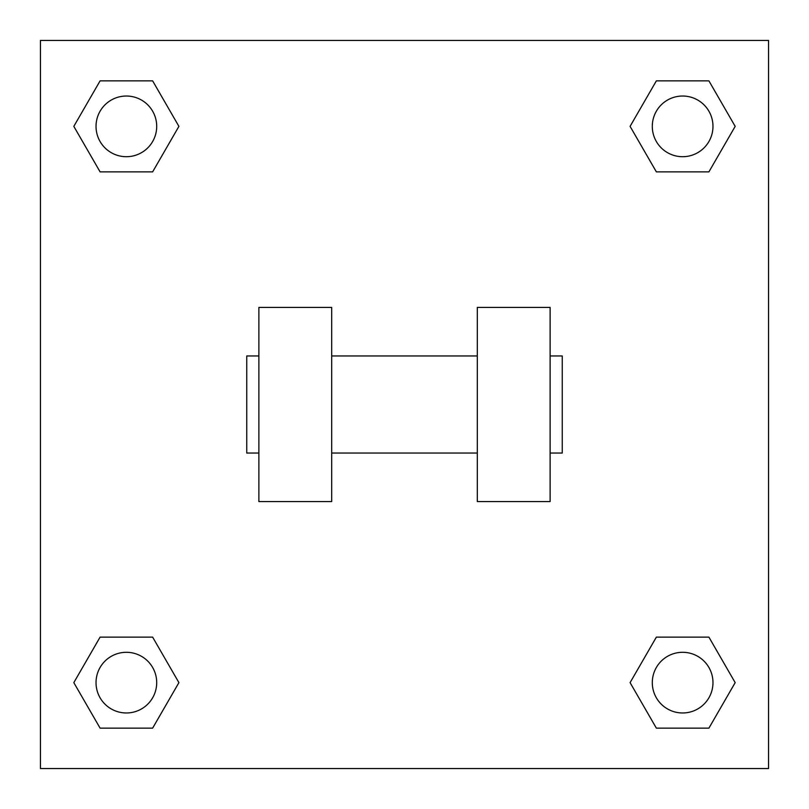 <?xml version="1.0" encoding="UTF-8"?>
<svg xmlns="http://www.w3.org/2000/svg" width="809" height="809" viewBox="0 0 809 809"><rect width="100%" height="100%" fill="white"/><g stroke="black" fill="none" stroke-linecap="round" stroke-linejoin="round"><path stroke-width="1.21" d="M630.09 682.634L656.362 637.128L708.906 637.128L735.179 682.634L708.906 728.14L656.362 728.14L630.09 682.634L656.362 637.128L708.906 637.128L656.362 637.128M708.906 728.14L656.362 728.14L708.906 728.14L735.179 682.634M712.972 682.634A30.337 30.337 0 0 0 667.465 656.362A30.337 30.337 0 0 0 667.465 708.906A30.337 30.337 0 0 0 712.972 682.634M73.821 682.634L100.094 637.128L152.638 637.128L178.91 682.634L152.638 728.14L100.094 728.14L73.821 682.634L100.094 637.128L152.638 637.128L100.094 637.128M152.638 728.14L100.094 728.14L152.638 728.14L178.91 682.634M156.703 682.634A30.337 30.337 0 0 0 111.197 656.362A30.337 30.337 0 0 0 111.197 708.906A30.337 30.337 0 0 0 156.703 682.634M630.09 126.366L656.362 80.86L708.906 80.86L735.179 126.366L708.906 171.872L656.362 171.872L630.09 126.366L656.362 80.86L708.906 80.86L656.362 80.86M708.906 171.872L656.362 171.872L708.906 171.872L735.179 126.366M712.972 126.366A30.337 30.337 0 0 0 667.465 100.094A30.337 30.337 0 0 0 667.465 152.638A30.337 30.337 0 0 0 712.972 126.366M73.821 126.366L100.094 80.86L152.638 80.86L178.91 126.366L152.638 171.872L100.094 171.872L73.821 126.366L100.094 80.86L152.638 80.86L100.094 80.86M152.638 171.872L100.094 171.872L152.638 171.872L178.91 126.366M156.703 126.366A30.337 30.337 0 0 0 111.197 100.094A30.337 30.337 0 0 0 111.197 152.638A30.337 30.337 0 0 0 156.703 126.366M768.55 40.45L768.55 768.55L40.45 768.55L40.45 40.45L768.55 40.45M477.31 307.42L477.31 501.58L550.12 501.58L550.12 307.42L477.31 307.42M331.69 501.58L331.69 307.42L258.88 307.42L258.88 501.58L331.69 501.58M550.12 453.04L562.255 453.04L562.255 355.96L550.12 355.96M258.88 355.96L246.745 355.96L246.745 453.04L258.88 453.04M477.31 355.96L331.69 355.96M477.31 453.04L331.69 453.04"/></g></svg>
